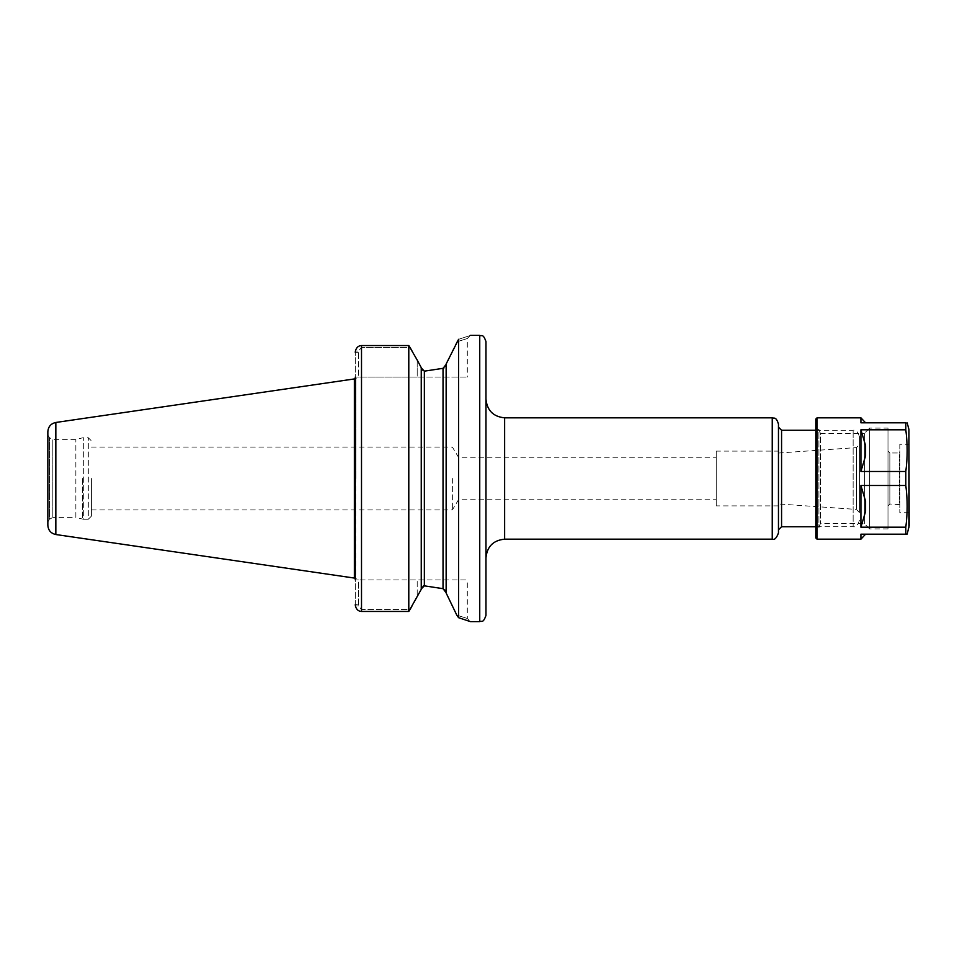 <?xml version="1.0" encoding="UTF-8"?>
<svg xmlns="http://www.w3.org/2000/svg" width="957" height="957" viewBox="0 0 957 957"><rect width="100%" height="100%" fill="white"/><g stroke="black" fill="none" stroke-linecap="round" stroke-linejoin="round"><path stroke-width="0.72" stroke-dasharray="4.79 3.59" d="M458.834 478.5L458.834 499.183L458.834 478.5M716.231 478.5L716.231 457.817L716.231 478.5M485.965 399.153L485.965 557.847L485.965 399.153M485.965 615.411L485.965 341.589M859.362 512.521L859.362 436.488L859.362 512.521L856.467 509.411L856.467 447.589L856.467 509.411L778.46 503.956L778.46 453.044L778.46 503.956M778.46 451.118L778.46 505.882L778.46 451.118L716.231 451.118L716.231 505.882L716.231 451.118M778.46 505.882L716.231 505.882M778.46 532.953L778.46 424.047M778.46 529.843L778.46 478.5M859.362 520.5C857.915 525.273 855.833 527.355 853.142 526.733L853.142 430.267L853.142 526.733L815.807 526.733M452.362 478.5L452.362 509.949L452.362 478.5M91.417 478.5L91.417 516.146L91.417 478.5M408.795 611.463L408.795 345.537L361.507 345.537L361.507 611.463L361.507 609.465L361.507 611.463L408.795 611.463L410.481 609.465L361.507 609.465L358.397 605.913L355.394 605.913L358.397 605.913L358.397 579.942L355.274 579.942L358.397 579.942L358.397 605.913L361.507 609.465L410.481 609.465L417.204 596.929L417.204 579.942L467.303 579.942L358.397 579.942L417.204 579.942L417.204 596.929L421.247 589.345L421.259 368.23M417.204 360.071L417.204 377.058L355.274 377.058L355.274 352.355L355.274 604.645L358.397 604.645L355.274 604.645L355.274 377.058L358.397 377.058L358.397 351.087L355.394 351.087L358.397 351.087L361.507 347.535L358.397 351.087L358.397 377.058L467.303 377.058L417.204 377.058L417.204 360.071L410.481 347.535L361.507 347.535L410.481 347.535L408.795 345.537M456.8 615.148C470.772 619.562 470.772 619.562 456.8 615.148C470.772 619.562 470.772 619.562 456.8 615.148L446.141 592.993L446.141 364.007L456.8 341.852C470.772 337.426 470.772 337.426 456.8 341.852C470.772 337.426 470.772 337.426 456.8 341.852L458.582 339.316C474.289 334.16 474.289 334.16 458.582 339.316L458.582 617.684L470.413 621.631L467.303 618.521L467.303 579.942M355.274 377.058L355.274 579.942M446.141 592.754L446.141 364.246L446.106 592.275M445.974 591.641L445.603 590.768M444.467 589.404L443.031 588.675L443.079 368.313M422.922 370.861L424.358 371.16L424.107 585.84M423.102 586.055L421.594 587.538M421.439 587.933L421.247 588.902M445.196 366.854L445.627 366.196M445.974 365.359L446.129 364.45M355.717 377.058L355.717 579.942M91.417 516.146L88.307 519.256L88.307 437.732L88.307 519.256L83.319 519.256L83.319 437.732L83.319 519.256L75.854 517.39L75.854 439.598L75.854 517.39L52.826 517.39L52.826 439.598L52.826 517.39L49.405 519.376L49.405 437.624L49.405 519.376L47.85 522.067M47.85 525.297L47.85 431.703M354.365 578.064L354.365 378.936M865.583 534.197L860.917 534.197L865.583 534.508M860.917 539.174L860.917 534.197L905.812 534.197L905.812 527.199C907.607 513.299 907.607 499.398 905.812 485.498L860.917 485.498L865.583 501.241L865.583 511.457L865.583 501.241L865.583 511.457L860.917 527.199L860.917 485.498M865.583 445.543L860.917 429.801L860.917 471.49L865.583 455.759L865.583 445.543M865.583 422.803L860.917 422.803L865.583 422.492M860.917 471.49L905.812 471.49C907.607 457.602 907.607 443.701 905.812 429.801L905.812 422.803L860.917 422.803L860.917 417.826M860.917 527.199L905.812 527.199M907.152 534.197L905.812 534.197M905.812 429.801L860.917 429.801M905.812 485.498L905.812 471.49M817.051 539.174L817.051 417.826M899.819 444.275L899.819 512.725L899.819 444.275L909.15 444.275L909.15 512.725L909.15 444.275M899.819 452.362L899.819 504.638L899.819 452.362L899.197 452.984L899.197 504.016L899.197 452.984L889.854 452.984L889.854 504.016L889.854 452.984L887.988 451.118L887.988 505.882L887.988 451.118M899.819 504.638L889.854 504.016L887.988 505.882M887.988 428.09L887.988 528.91L887.988 428.09L869.327 428.09L869.327 528.91L869.327 428.09M887.988 528.91L869.327 528.91M869.327 428.401L869.327 528.599L869.327 428.401L864.338 433.377L864.338 523.623L864.338 433.377L820.388 433.377L820.388 523.623L820.388 433.377L818.917 429.334L818.917 527.666L818.917 429.334L815.807 429.334L815.807 527.666L815.807 429.334M869.327 528.599L864.338 523.623L820.388 523.623L818.917 527.666L815.807 527.666M815.807 537.93L815.807 419.07M909.15 525.907L909.15 431.093M909.15 512.725L899.819 512.725M504.638 417.826L504.638 539.174M772.239 539.174L772.239 417.826M781.57 526.733L781.57 430.267M479.744 621.631L479.744 335.369M361.507 347.535L361.507 345.537L361.507 347.535M355.274 352.355L358.397 352.355L355.274 352.355M82.35 478.5L82.35 519.137L82.35 478.5M55.841 534.532L55.841 422.468M354.413 578.052L354.413 378.948M354.568 578.028L354.568 378.96M908.935 527.522L908.935 429.478M91.417 509.949L452.362 509.949L458.834 499.183L716.231 499.183M91.417 447.051L452.362 447.051L458.834 457.817L716.231 457.817M778.46 453.044L856.467 447.589L859.362 444.479M815.807 430.267L853.142 430.267C855.785 429.585 857.867 431.655 859.362 436.488M470.413 335.357L467.303 338.479L467.303 377.058M47.85 434.933L49.405 437.624L52.826 439.598L75.854 439.598L82.35 437.863L88.307 437.732L91.417 440.854M355.884 478.5L355.884 378.338L355.884 478.5"/><path stroke-width="1.44" d="M504.638 417.826L772.239 417.826L772.239 539.174L504.638 539.174L504.638 417.826C493.298 416.714 487.077 410.493 485.965 399.153M470.413 335.369L479.744 335.369C481.586 336.553 483.01 333.084 485.965 341.589L485.965 615.411C483.01 623.916 481.586 620.435 479.744 621.631L470.413 621.631L458.582 617.684L456.8 615.148L458.582 617.684L458.582 339.316C474.289 334.16 474.289 334.16 458.582 339.316L446.141 364.007L446.141 592.993L456.8 615.148M772.239 417.826C773.986 418.723 775.995 416.151 778.46 424.047L778.46 532.953C776.558 538.133 774.476 540.203 772.239 539.174M778.46 478.5L778.46 529.843L781.57 526.733L815.807 526.733M355.394 605.913C356.363 609.489 358.408 611.332 361.507 611.463C358.408 611.332 356.363 609.489 355.394 605.913L355.274 604.645L355.394 605.913M355.274 579.942L355.274 377.058M421.247 367.644L417.204 360.071L421.247 367.644L421.247 589.345L408.795 611.463L361.507 611.463L361.507 345.537C358.408 345.668 356.363 347.511 355.394 351.087L355.274 352.355L355.394 351.087C356.363 347.511 358.408 345.668 361.507 345.537L408.795 345.537L408.795 611.463M417.204 360.071L408.795 345.537M446.106 592.275L445.974 591.641M445.603 590.768L445.208 590.158M446.129 364.45L443.031 368.325L424.358 371.16L443.031 368.325L443.031 588.675L424.358 585.84L443.031 588.675L446.141 592.754M424.107 585.84L423.365 585.959M421.247 588.902L424.358 585.84L424.358 371.16L421.247 367.895M443.079 368.313L444 367.931M445.627 366.196L445.974 365.359M421.259 368.23L421.427 369.019M421.642 369.546L422.073 370.18M47.85 434.933L47.85 522.067L47.85 434.933M55.841 422.468C50.9 423.568 48.233 426.655 47.85 431.703L47.85 525.297C48.233 530.345 50.9 533.42 55.841 534.532L354.365 578.064L354.365 378.936L55.841 422.468L55.841 534.532M354.365 378.936L354.365 578.064M355.262 578.028L354.568 578.028L354.568 378.96L355.262 378.96L355.262 578.028L355.884 578.65M860.917 485.498L860.917 527.199L865.583 511.457L865.583 501.241L860.917 485.498L905.812 485.498C907.607 499.398 907.607 513.299 905.812 527.199L905.812 534.197L860.917 534.197L860.917 539.174L865.583 534.197M865.583 455.759L860.917 471.49L860.917 429.801L865.583 445.543L865.583 455.759M865.583 422.803L860.917 417.826L860.917 422.803L905.812 422.803L905.812 429.801C907.607 443.701 907.607 457.602 905.812 471.49L860.917 471.49M905.812 527.199L860.917 527.199M860.917 429.801L905.812 429.801M905.812 534.197L907.152 534.197L909.15 525.907L908.935 429.478L908.935 527.522M905.812 471.49L905.812 485.498M860.917 539.174L817.051 539.174L815.807 537.93L815.807 419.07L817.051 417.826L817.051 539.174M905.812 422.803C907.607 422.803 907.607 422.803 905.812 422.803C907.607 422.803 907.607 422.803 905.812 422.803M778.46 427.157L781.57 430.267L781.57 526.733M479.744 335.369L479.744 621.631M504.638 539.174C493.298 540.286 487.077 546.507 485.965 557.847M781.57 430.267L815.807 430.267M355.262 378.96L355.884 378.338M817.051 417.826L860.917 417.826M908.935 429.478L907.152 422.803"/></g></svg>
